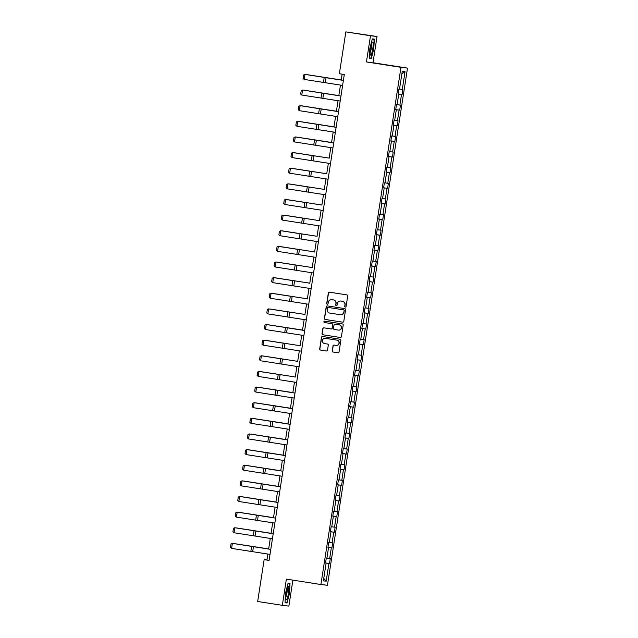 <?xml version="1.0" encoding="UTF-8"?>
<svg xmlns="http://www.w3.org/2000/svg" width="638" height="638" viewBox="0 0 638 638"><rect width="100%" height="100%" fill="white"/><g stroke="black" fill="none" stroke-linecap="round" stroke-linejoin="round"><path stroke-width="0.96" d="M345.302 307.061A0.694 0.686 -83.3 0 0 346.083 306.479L347.702 296.032A0.997 0.981 -83.3 0 0 346.889 294.892L329.455 292.18A0.997 0.981 -83.3 0 0 328.339 293.009L326.72 303.457A0.694 0.686 -83.3 0 0 327.318 304.254A0.694 0.686 -83.3 0 0 328.076 303.672L328.283 302.316A3.182 3.134 -83.3 0 1 331.872 299.653L333.323 299.884A3.182 3.134 -83.3 0 1 335.931 303.513L335.724 304.868A0.694 0.686 -83.3 0 0 336.322 305.666A0.694 0.686 -83.3 0 0 337.079 305.076L337.287 303.72A3.182 3.134 -83.3 0 1 340.875 301.056L342.327 301.288A3.182 3.134 -83.3 0 1 344.935 304.916L344.727 306.272A0.694 0.686 -83.3 0 0 345.302 307.061M332.223 350.884A0.997 0.981 -83.3 0 0 333.036 352.016L337.925 352.782A0.997 0.981 -83.3 0 0 339.049 351.945L340.844 340.341A0.997 0.981 -83.3 0 0 340.03 339.209L322.597 336.489A0.997 0.981 -83.3 0 0 321.48 337.319L319.678 348.93A0.997 0.981 -83.3 0 0 320.499 350.063L326.401 350.98A0.997 0.981 -83.3 0 0 327.525 350.15L328.291 345.182A0.997 0.981 -83.3 0 0 327.477 344.049L324.551 343.595A2.664 2.624 -83.3 0 1 322.357 340.604A2.664 2.624 -83.3 0 1 325.364 338.331L336.84 340.118A2.664 2.624 -83.3 0 1 339.025 343.108A2.664 2.624 -83.3 0 1 336.019 345.381L334.113 345.086A0.997 0.981 -83.3 0 0 332.988 345.916L332.398 350.9A0.997 0.981 -83.3 0 0 333.211 352.04L338.036 352.79M286.382 579.121L282.331 605.326L257.664 601.482L264.14 559.646L269.076 560.411L344.297 74.502L339.368 73.737L345.844 31.9L370.503 35.744L366.443 61.95L400.975 67.333L320.906 584.512L286.382 579.121M342.662 322.19A0.997 0.981 -83.3 0 0 343.778 321.361L345.581 309.749A0.997 0.981 -83.3 0 0 344.759 308.617L327.334 305.897A0.997 0.981 -83.3 0 0 326.217 306.726L324.415 318.338A0.997 0.981 -83.3 0 0 325.236 319.471L342.734 322.198M343.212 325.045L341.41 336.649A0.997 0.981 -83.3 0 1 340.293 337.486L322.868 334.767A0.997 0.981 -83.3 0 1 322.046 333.634L322.82 328.666A0.997 0.981 -83.3 0 1 323.937 327.836L331.01 328.937A0.997 0.981 -83.3 0 0 332.127 328.099L332.637 324.806A0.997 0.981 -83.3 0 0 331.824 323.673L324.463 322.525A0.694 0.686 -83.3 0 1 323.889 321.743A0.694 0.686 -83.3 0 1 324.654 321.145A0.694 0.686 -83.3 0 0 324.654 321.145L342.391 323.913A0.997 0.981 -83.3 0 1 343.212 325.045M282.331 605.326L288.862 606.1L292.882 580.141M366.443 61.95L372.983 62.723L377.034 36.518L370.503 35.744M377.034 36.518L345.844 31.9M325.539 563.043L326.122 563.139L325.532 563.067L326.305 558.059L326.903 558.122L328.546 547.5L327.956 547.436L328.729 542.42L329.32 542.491L330.962 531.869L330.372 531.797L331.146 526.789L331.736 526.86L333.387 516.238L332.789 516.166L333.57 511.158L334.16 511.229L335.803 500.607L335.213 500.535L335.987 495.527L336.577 495.598L338.228 484.976L337.63 484.904L338.411 479.896L339.001 479.959L340.644 469.345L340.054 469.273L340.828 464.265L341.418 464.328L343.061 453.706L342.47 453.642L343.252 448.626L343.842 448.697L345.485 438.075L344.895 438.003L345.485 438.075M344.895 438.003L345.668 432.995L346.259 433.066L347.901 422.444L347.311 422.372L348.085 417.364L348.683 417.435L350.326 406.813L349.736 406.741L350.509 401.733L351.099 401.804L352.742 391.182L352.152 391.11L352.926 386.102L353.524 386.165L355.167 375.543L354.576 375.479L355.35 370.463L355.94 370.534L357.583 359.912L356.993 359.84L357.766 354.832L358.357 354.903L360.007 344.281L359.409 344.209L360.191 339.201L360.781 339.272L362.424 328.65L361.834 328.578L362.607 323.57L363.197 323.641L364.848 313.019L364.25 312.947L365.032 307.939L365.622 308.002L367.265 297.388L366.675 297.316L367.448 292.308L368.038 292.371L369.681 281.749L369.091 281.685L369.865 276.669L370.463 276.74L372.106 266.118L371.515 266.046L372.289 261.038L372.879 261.109L374.522 250.487L373.932 250.415L374.705 245.407L375.303 245.478L376.946 234.856L376.356 234.784L377.13 229.776L377.72 229.847L379.363 219.225L378.773 219.153L379.546 214.145L380.136 214.209L381.787 203.586L381.189 203.522L381.971 198.506L382.561 198.577L384.204 187.955L383.613 187.891L384.387 182.875L384.977 182.947L386.628 172.324L386.03 172.252L386.811 167.244L387.402 167.316L389.044 156.693L388.454 156.621L389.228 151.613L389.818 151.684L391.461 141.062L390.871 140.99L391.652 135.982L392.242 136.046L393.885 125.431L393.295 125.359L394.069 120.351L394.659 120.415L396.302 109.792L395.712 109.728L396.485 104.712L397.083 104.784L398.726 94.161L398.136 94.089L398.909 89.081L399.5 89.153L402.243 71.416L405.034 71.743L402.291 89.48L402.881 89.551L402.107 94.56L401.517 94.488L399.874 105.111L400.465 105.182L399.683 110.191L399.093 110.127L397.45 120.749L398.04 120.813L397.267 125.83L396.676 125.758L395.034 136.38L395.624 136.452L394.85 141.461L394.252 141.389L392.609 152.011L393.199 152.083L392.426 157.092L391.836 157.02L390.193 167.642L390.783 167.714L390.009 172.723L389.411 172.651L387.768 183.273L388.359 183.345L387.585 188.354L386.995 188.29L385.352 198.904L385.942 198.976L385.169 203.993L384.578 203.921L382.928 214.543L383.526 214.607L382.744 219.624L382.154 219.552L380.511 230.174L381.101 230.246L380.328 235.255L379.738 235.183L378.087 245.805L378.685 245.877L377.903 250.886L377.313 250.814L375.67 261.436L376.26 261.508L375.487 266.517L374.897 266.445L373.254 277.067L373.844 277.139L373.063 282.148L372.472 282.084L370.83 292.706L371.42 292.77L370.646 297.786L370.056 297.715L368.413 308.337L369.003 308.409L368.23 313.418L367.632 313.346L365.989 323.968L366.579 324.04L365.805 329.048L365.215 328.977L363.572 339.599L364.162 339.671L363.389 344.679L362.791 344.608L361.148 355.23L361.738 355.302L360.964 360.31L360.374 360.247L358.731 370.861L359.322 370.933L358.548 375.941L357.958 375.878L356.307 386.5L356.905 386.564L356.124 391.58L355.533 391.509L353.891 402.131L354.481 402.203L353.707 407.211L353.117 407.14L351.466 417.762L352.064 417.834L351.283 422.842L350.693 422.771L349.05 433.393L349.64 433.465L348.866 438.473L348.276 438.402L346.633 449.024L347.224 449.096L346.45 454.104L345.852 454.041L344.209 464.663L344.799 464.727L344.026 469.743L343.435 469.672L341.793 480.294L342.383 480.366L341.609 485.374L341.011 485.303L339.368 495.925L339.958 495.997L339.185 501.005L338.595 500.934L336.952 511.556L337.542 511.628L336.768 516.636L336.178 516.565L334.527 527.187L335.125 527.259L334.344 532.267L333.754 532.204L332.111 542.818L332.701 542.89L331.927 547.898L331.337 547.835L329.686 558.457L330.285 558.521L329.503 563.537L328.913 563.466L326.17 581.202L323.378 580.875L326.122 563.139M400.975 67.333L407.507 68.106L327.446 585.277L320.906 584.512M326.911 558.035L329.686 558.457M327.972 547.324L331.337 547.835M327.956 547.404L328.546 547.5M329.336 542.404L332.111 542.818M330.388 531.693L333.754 532.204M330.38 531.773L330.962 531.869M331.752 526.773L334.527 527.187M332.813 516.062L336.178 516.565M332.797 516.142L333.387 516.238M334.176 511.142L336.952 511.556M335.229 500.431L338.595 500.934M335.213 500.511L335.803 500.607M336.593 495.511L339.368 495.925M337.646 484.8L341.011 485.303M337.638 484.88L338.228 484.976M339.009 479.872L341.793 480.294M340.07 469.161L343.435 469.672M340.054 469.241L340.644 469.345M341.434 464.241L344.209 464.663M342.486 453.53L345.852 454.041M342.478 453.61L343.061 453.706M343.85 448.61L346.633 449.024M344.911 437.899L348.276 438.402M346.274 432.979L349.05 433.393M347.327 422.268L350.693 422.771M347.319 422.348L347.901 422.444M348.691 417.348L351.466 417.762M349.752 406.637L353.117 407.14M349.736 406.717L350.326 406.813M351.115 401.717L353.891 402.131M352.168 391.006L355.533 391.509M352.16 391.086L352.742 391.182M353.532 386.078L356.307 386.5M354.592 375.367L357.958 375.878M354.576 375.447L355.167 375.543M355.956 370.447L358.731 370.861M357.009 359.736L360.374 360.247M356.993 359.816L357.583 359.912M358.373 354.816L361.148 355.23M359.425 344.105L362.791 344.608M359.417 344.185L360.007 344.281M360.797 339.185L363.572 339.599M361.85 328.474L365.215 328.977M361.834 328.554L362.424 328.65M363.213 323.554L365.989 323.968M364.266 312.843L367.632 313.346M364.258 312.923L364.848 313.019M365.63 307.915L368.413 308.337M366.69 297.204L370.056 297.715M366.675 297.284L367.265 297.388M368.054 292.284L370.83 292.706M369.107 281.573L372.472 282.084M369.099 281.653L369.681 281.749M370.471 276.653L373.254 277.067M371.531 265.942L374.897 266.445M371.515 266.022L372.106 266.118M372.895 261.022L375.67 261.436M373.948 250.311L377.313 250.814M373.94 250.391L374.522 250.487M375.311 245.391L378.087 245.805M376.372 234.68L379.738 235.183M376.356 234.76L376.946 234.856M377.736 229.76L380.511 230.174M378.789 219.049L382.154 219.552M378.781 219.129L379.363 219.225M380.152 214.121L382.928 214.543M381.213 203.41L384.578 203.921M381.197 203.49L381.787 203.586M382.577 198.49L385.352 198.904M383.629 187.779L386.995 188.29M383.613 187.859L384.204 187.955M384.993 182.859L387.768 183.273M386.046 172.148L389.411 172.651M386.038 172.228L386.628 172.324M387.418 167.228L390.193 167.642M388.47 156.517L391.836 157.02M388.454 156.597L389.044 156.693M389.834 151.597L392.609 152.011M390.887 140.886L394.252 141.389M390.879 140.966L391.461 141.062M392.25 135.958L395.034 136.38M393.311 125.247L396.676 125.758M393.295 125.327L393.885 125.431M394.675 120.327L397.45 120.749M395.727 109.616L399.093 110.127M395.719 109.696L396.302 109.792M397.091 104.696L399.874 105.111M398.152 93.985L401.517 94.488M398.136 94.065L398.726 94.161M399.516 89.065L402.291 89.48M405.034 71.743L401.892 73.721M372.983 62.723L407.507 68.106M267.856 554.063L266.939 559.973L264.14 559.646M342.151 74.168L341.234 80.061M340.461 85.093L338.818 95.692M338.036 100.724L336.401 111.323M335.62 116.355L333.977 126.962M333.195 131.986L331.561 142.593M330.779 147.617L329.136 158.224M328.363 163.248L326.72 173.855M325.938 178.887L324.295 189.486M323.522 194.518L321.879 205.117M321.097 210.149L319.455 220.756M318.681 225.78L317.038 236.387M316.257 241.411L314.614 252.018M313.84 257.05L312.197 267.649M311.416 272.681L309.781 283.28M308.999 288.312L307.356 298.919M306.575 303.943L304.94 314.55M304.159 319.574L302.516 330.181M301.742 335.205L300.099 345.812M299.318 350.844L297.675 361.443M296.901 366.475L295.258 377.074M294.477 382.106L292.834 392.713M292.06 397.737L290.418 408.344M289.636 413.368L287.993 423.975M287.22 429.007L285.577 439.606M284.795 444.638L283.16 455.237M282.379 460.269L280.736 470.876M279.962 475.9L278.32 486.507M277.538 491.531L275.895 502.138M275.122 507.162L273.479 517.769M272.697 522.801L271.054 533.4M270.281 538.432L268.638 549.031M269.092 560.308L266.939 559.973M325.547 562.963L328.913 563.466M326.17 581.202L323.761 578.395M398.16 93.945L402.107 94.56M395.735 109.576L399.683 110.191M393.319 125.207L397.267 125.83M390.895 140.846L394.85 141.461M388.478 156.477L392.426 157.092M386.054 172.108L390.009 172.723M383.637 187.739L387.585 188.354M381.213 203.37L385.169 203.993M378.797 219.001L382.744 219.624M376.372 234.64L380.328 235.255M373.956 250.271L377.903 250.886M371.539 265.902L375.487 266.517M369.115 281.533L373.063 282.148M366.698 297.164L370.646 297.786M364.274 312.803L368.23 313.418M361.858 328.434L365.805 329.048M359.433 344.065L363.389 344.679M357.017 359.696L360.964 360.31M354.592 375.327L358.548 375.941M352.176 390.958L356.124 391.58M349.752 406.597L353.707 407.211M347.335 422.228L351.283 422.842M344.919 437.859L348.866 438.473M342.494 453.49L346.45 454.104M340.078 469.121L344.026 469.743M337.654 484.752L341.609 485.374M335.237 500.391L339.185 501.005M332.813 516.022L336.768 516.636M330.396 531.653L334.344 532.267M327.972 547.284L331.927 547.898M325.555 562.915L329.503 563.537M371.316 58.441L373.796 48.887L374.315 39.101L372.345 38.87L369.865 48.424L369.354 58.21L371.316 58.441L369.354 58.138M290.011 583.634L288.049 583.403L285.569 592.957L285.05 602.743L287.02 602.974L289.5 593.42L290.011 583.634M345.413 307.069A0.694 0.686 -83.3 0 1 344.903 306.288L345.118 304.94A3.182 3.134 -83.3 0 0 342.502 301.303L342.327 301.288M340.851 301.056A3.182 3.134 -83.3 0 1 341.051 301.08L342.502 301.303M331.848 299.653A3.182 3.134 -83.3 0 1 332.047 299.677L333.499 299.9A3.182 3.134 -83.3 0 1 336.114 303.536L335.899 304.884A0.694 0.686 -83.3 0 0 336.409 305.666M329.519 292.188A0.997 0.981 -83.3 0 0 328.514 293.033L326.895 303.481A0.694 0.686 -83.3 0 0 327.406 304.262M327.398 305.905A0.997 0.981 -83.3 0 0 326.393 306.75L324.59 318.354A0.997 0.981 -83.3 0 0 325.412 319.494L342.773 322.198M344.057 310.618A0.694 0.686 -83.3 0 0 343.483 309.829L328.187 307.444A0.694 0.686 -83.3 0 0 327.406 308.026L327.182 309.454A3.182 3.134 -83.3 0 0 329.79 313.083L340.245 314.709A3.182 3.134 -83.3 0 0 343.834 312.046L344.233 310.642A0.694 0.686 -83.3 0 0 343.659 309.845L343.483 309.829M328.315 307.452A0.694 0.686 -83.3 0 1 328.363 307.46L343.659 309.845M340.453 314.733A3.182 3.134 -83.3 0 0 344.01 312.07L343.834 312.046M344.233 310.642L344.01 312.07M340.405 337.494L322.868 334.767M324 327.844A0.997 0.981 -83.3 0 0 322.995 328.69L322.222 333.65A0.997 0.981 -83.3 0 0 323.043 334.791M331.074 328.945L331.186 328.953A0.997 0.981 -83.3 0 0 332.302 328.123L332.813 324.83A0.997 0.981 -83.3 0 0 331.999 323.697L324.463 322.525M324.758 321.161A0.694 0.686 -83.3 0 0 324.064 321.799A0.694 0.686 -83.3 0 0 324.638 322.549M338.339 330.077A2.664 2.624 -83.3 0 0 341.346 327.804A2.664 2.624 -83.3 0 0 339.153 324.814L335.109 324.184A0.997 0.981 -83.3 0 0 333.993 325.021L333.483 328.315A0.997 0.981 -83.3 0 0 334.296 329.447L338.339 330.077M338.523 330.101A2.664 2.624 -83.3 0 0 341.521 327.82A2.664 2.624 -83.3 0 0 339.328 324.838L339.153 324.814M335.221 324.2A0.997 0.981 -83.3 0 1 335.293 324.208L339.328 324.838M334.176 345.094A0.997 0.981 -83.3 0 0 333.164 345.94L332.398 350.9M336.202 345.405A2.664 2.624 -83.3 0 0 339.201 343.124A2.664 2.624 -83.3 0 0 337.016 340.142L336.84 340.118M325.356 338.331A2.664 2.624 -83.3 0 1 325.539 338.347L337.016 340.142M322.661 336.497A0.997 0.981 -83.3 0 0 321.656 337.342L319.861 348.946A0.997 0.981 -83.3 0 0 320.675 350.087L326.512 350.996M372.273 39.165L374.035 39.373L373.796 48.887M287.969 583.69L289.74 583.898L289.5 593.42M285.058 602.671L287.02 602.974M341.258 79.949L306.527 74.574L341.25 79.965M342.606 85.428L304.198 79.407L304.972 74.399L303.64 74.949L303.098 78.458L304.198 79.407M343.38 80.42L304.972 74.399L343.388 80.404M338.834 95.588L304.111 90.205L338.834 95.604M336.417 111.219L301.686 105.836L336.409 111.235M340.19 101.059L301.774 95.038L302.548 90.03L301.216 90.588L300.673 94.089L301.774 95.038M340.963 96.051L302.548 90.03L340.963 96.035M337.765 116.698L299.358 110.669L300.131 105.661L298.799 106.219L298.257 109.728L299.358 110.669M338.547 111.682L300.131 105.661L338.547 111.666M373.078 43.057A6.587 1.156 98.9 0 0 372.249 42.379A6.587 1.156 98.9 0 0 370.598 47.786A6.587 1.156 98.9 0 0 370.184 54.198A6.587 1.156 98.9 0 0 370.319 54.764A6.587 1.156 98.9 0 0 372.265 51.415A6.587 1.156 98.9 0 0 373.078 43.057M370.104 52.635A4.514 0.79 98.9 0 0 371.196 48.879A4.514 0.79 98.9 0 0 371.46 44.628A4.514 0.79 98.9 0 0 371.404 44.341M373.541 48.855L371.141 58.106L369.37 57.898M372.289 39.093L374.035 39.373M288.783 587.582A6.587 1.156 98.9 0 0 287.953 586.904A6.587 1.156 98.9 0 0 286.303 592.319A6.587 1.156 98.9 0 0 285.888 598.731A6.587 1.156 98.9 0 0 286.015 599.297A6.587 1.156 98.9 0 0 287.969 595.948A6.587 1.156 98.9 0 0 288.783 587.582M285.808 597.168A4.514 0.79 98.9 0 0 286.901 593.412A4.514 0.79 98.9 0 0 287.164 589.161A4.514 0.79 98.9 0 0 287.1 588.874M289.245 593.38L286.837 602.639L285.066 602.432M287.985 583.626L289.74 583.898M333.993 126.85L299.27 121.467L333.993 126.866M335.349 132.329L296.933 126.3L297.715 121.292L296.375 121.85L295.833 125.359L296.933 126.3M336.122 127.313L297.715 121.292L336.122 127.297M331.577 142.481L296.845 137.106L331.569 142.497M332.924 147.96L294.517 141.939L295.29 136.923L293.959 137.481L293.416 140.99L294.517 141.939M333.706 142.952L295.29 136.923L333.706 142.928M329.152 158.112L294.429 152.737L329.152 158.128M330.508 163.591L292.092 157.57L292.874 152.554L291.534 153.112L290.992 156.621L292.092 157.57M315.124 156.007L292.874 152.554L315.124 156.007M326.736 173.743L292.005 168.368L326.736 173.767M328.084 179.222L289.676 173.201L290.45 168.193L289.118 168.751L288.575 172.252L289.676 173.201M312.7 171.638L290.45 168.193L312.7 171.638M324.311 189.382L289.588 183.999L324.311 189.398M325.667 194.853L287.252 188.832L288.033 183.824L286.701 184.382L286.151 187.891L287.252 188.832M310.283 187.269L288.033 183.824L310.283 187.269M321.895 205.013L287.164 199.63L321.895 205.029M323.251 210.492L284.835 204.463L285.609 199.455L284.277 200.013L283.735 203.522L284.835 204.463M307.867 202.9L285.609 199.455L307.867 202.9M319.471 220.644L284.747 215.261L319.471 220.66M320.826 226.123L282.419 220.094L283.192 215.086L281.86 215.644L281.318 219.153L282.419 220.094M305.442 218.531L283.192 215.086L305.442 218.531M317.054 236.275L282.331 230.9L317.054 236.291M318.41 241.754L279.994 235.733L280.768 230.717L279.436 231.275L278.894 234.784L279.994 235.733M303.026 234.17L280.768 230.717L303.026 234.17M314.638 251.906L279.907 246.531L314.63 251.922M315.985 257.385L277.578 251.364L278.351 246.356L277.02 246.906L276.477 250.415L277.578 251.364M300.602 249.801L278.351 246.356L300.602 249.801M312.213 267.545L277.49 262.162L312.213 267.561M313.569 273.016L275.153 266.995L275.927 261.987L274.595 262.545L274.053 266.046L275.153 266.995M298.185 265.432L275.927 261.987L298.185 265.432M309.797 283.176L275.066 277.793L309.789 283.192M311.145 288.655L272.737 282.626L273.511 277.618L272.179 278.176L271.636 281.685L272.737 282.626M295.761 281.063L273.511 277.618L295.761 281.063M307.372 298.807L272.649 293.424L307.372 298.823M308.728 304.286L270.313 298.257L271.094 293.249L269.754 293.807L269.212 297.316L270.313 298.257M293.344 296.694L271.094 293.249L293.344 296.694M304.956 314.438L270.225 309.055L304.948 314.454M306.304 319.917L267.896 313.896L268.67 308.88L267.338 309.438L266.796 312.947L267.896 313.896M290.92 312.333L268.67 308.88L290.92 312.333M302.532 330.069L267.808 324.694L302.532 330.085M303.887 335.548L265.472 329.527L266.253 324.511L264.922 325.069L264.371 328.578L265.472 329.527M304.661 330.54L266.253 324.511L304.669 330.524M300.115 345.7L265.384 340.325L300.115 345.724M301.463 351.179L263.055 345.158L263.829 340.15L262.497 340.708L261.955 344.209L263.055 345.158M286.079 343.595L263.829 340.15L286.079 343.595M297.691 361.339L262.968 355.956L297.691 361.355M299.047 366.81L260.639 360.789L261.413 355.781L260.081 356.339L259.538 359.848L260.639 360.789M283.663 359.226L261.413 355.781L283.663 359.226M295.274 376.97L260.543 371.587L295.274 376.986M296.63 382.449L258.215 376.42L258.988 371.412L257.656 371.97L257.114 375.479L258.215 376.42M281.246 374.857L258.988 371.412L281.246 374.857M292.85 392.601L258.127 387.218L292.85 392.617M294.206 398.08L255.798 392.051L256.572 387.043L255.24 387.601L254.698 391.11L255.798 392.051M294.979 393.072L256.572 387.043L294.987 393.048M290.434 408.232L255.71 402.857L290.434 408.248M291.789 413.711L253.374 407.69L254.147 402.674L252.815 403.232L252.273 406.741L253.374 407.69M292.563 408.703L254.147 402.674L292.563 408.679M288.017 423.863L253.286 418.488L288.009 423.879M289.365 429.342L250.957 423.321L251.731 418.313L250.399 418.863L249.857 422.372L250.957 423.321M290.138 424.334L251.731 418.313L290.146 424.318M285.593 439.502L250.87 434.119L285.593 439.518M286.948 444.973L248.533 438.952L249.314 433.944L247.975 434.502L247.432 438.003L248.533 438.952M287.722 439.965L249.314 433.944L287.722 439.949M283.176 455.133L248.445 449.75L283.168 455.149M284.524 460.612L246.116 454.583L246.89 449.575L245.558 450.133L245.016 453.642L246.116 454.583M285.306 455.596L246.89 449.575L285.306 455.58M280.752 470.764L246.029 465.381L280.752 470.78M282.108 476.243L243.692 470.214L244.474 465.206L243.134 465.764L242.592 469.273L243.692 470.214M282.881 471.227L244.474 465.206L282.881 471.211M278.335 486.395L243.604 481.012L278.327 486.411M279.683 491.874L241.276 485.853L242.049 480.837L240.717 481.395L240.175 484.904L241.276 485.853M280.465 486.866L242.049 480.837L280.465 486.842M275.911 502.026L241.188 496.651L275.911 502.042M277.267 507.505L238.851 501.484L239.633 496.468L238.301 497.026L237.751 500.535L238.851 501.484M278.04 502.497L239.633 496.468L278.048 502.481M273.495 517.657L238.764 512.282L273.495 517.673M274.85 523.136L236.435 517.115L237.208 512.107L235.877 512.665L235.334 516.166L236.435 517.115M275.624 518.128L237.208 512.107L275.624 518.112M271.07 533.296L236.347 527.913L271.07 533.312M272.426 538.767L234.018 532.746L234.792 527.738L233.46 528.296L232.918 531.805L234.018 532.746M273.2 533.759L234.792 527.738L273.208 533.743M268.654 548.927L233.923 543.544L268.654 548.943M270.01 554.406L231.594 548.377L232.368 543.369L231.036 543.927L230.493 547.436L231.594 548.377M270.783 549.39L232.368 543.369L270.783 549.374M325.268 82.685L326.05 77.677M323.442 82.398L324.216 77.389M322.852 98.316L323.625 93.308M321.026 98.029L321.799 93.02M320.428 113.947L321.209 108.938M318.601 113.66L319.375 108.651M318.011 129.586L318.785 124.569M316.185 129.299L316.958 124.282M315.595 145.217L316.368 140.208M313.76 144.93L314.534 139.921M313.17 160.848L313.944 155.839M311.344 160.561L312.118 155.552M310.754 176.479L311.527 171.47M308.92 176.192L309.701 171.183M308.329 192.11L309.103 187.101M306.503 191.823L307.277 186.814M305.913 207.749L306.687 202.732M304.079 207.462L304.86 202.445M303.489 223.38L304.27 218.363M301.662 223.093L302.436 218.076M301.072 239.011L301.846 234.002M299.246 238.724L300.019 233.715M298.648 254.642L299.429 249.633M296.822 254.355L297.595 249.346M296.231 270.273L297.005 265.264M294.405 269.986L295.179 264.977M293.807 285.904L294.589 280.895M291.981 285.617L292.754 280.608M291.391 301.543L292.164 296.526M289.564 301.256L290.338 296.239M288.974 317.174L289.748 312.165M287.14 316.887L287.921 311.878M286.55 332.805L287.323 327.796M284.723 332.518L285.497 327.509M284.133 348.436L284.907 343.427M282.299 348.149L283.081 343.14M281.709 364.067L282.482 359.058M279.883 363.78L280.656 358.771M279.292 379.706L280.066 374.689M277.458 379.419L278.24 374.402M276.868 395.337L277.65 390.32M275.042 395.05L275.815 390.033M274.452 410.968L275.225 405.959M272.625 410.681L273.399 405.672M272.027 426.599L272.809 421.59M270.201 426.312L270.975 421.303M269.611 442.23L270.384 437.221M267.785 441.943L268.558 436.934M267.186 457.861L267.968 452.852M265.36 457.574L266.134 452.565M264.77 473.5L265.544 468.483M262.944 473.213L263.717 468.196M262.354 489.131L263.127 484.122M260.519 488.844L261.301 483.835M259.929 504.762L260.703 499.753M258.103 504.475L258.876 499.466M257.513 520.393L258.286 515.384M255.679 520.106L256.46 515.097M255.088 536.024L255.862 531.015M253.262 535.737L254.036 530.728M252.672 551.663L253.446 546.646M250.838 551.376L251.619 546.359"/></g></svg>
